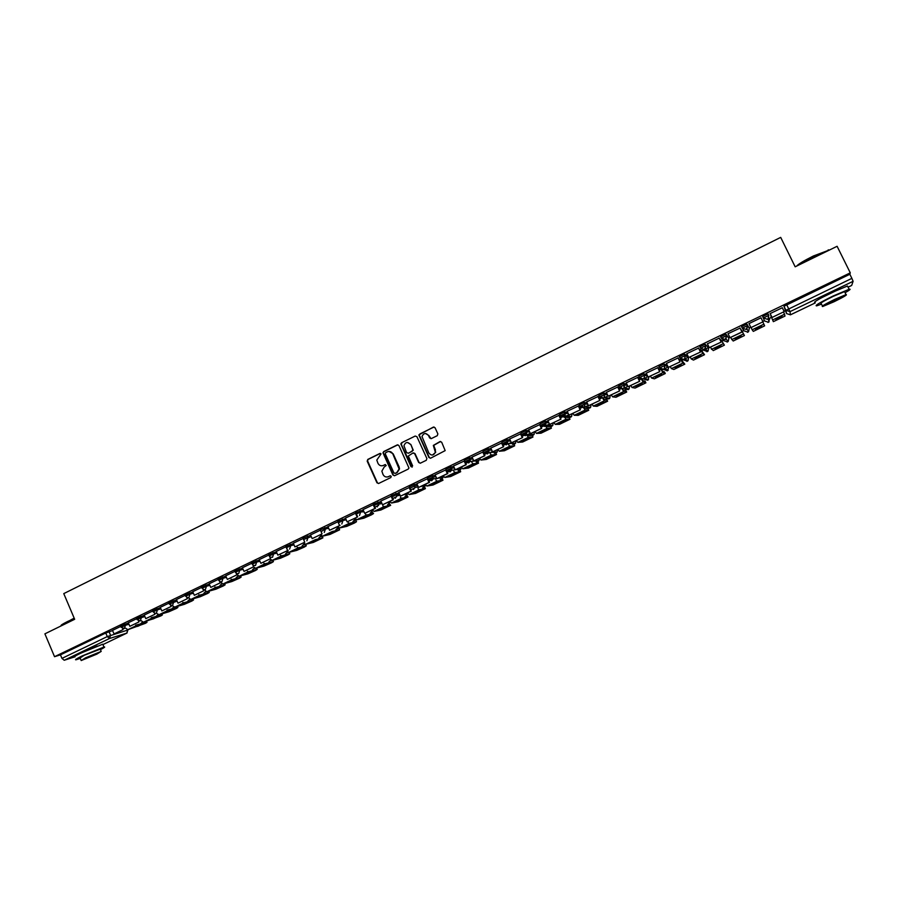 <?xml version="1.0" encoding="UTF-8"?>
<svg xmlns="http://www.w3.org/2000/svg" width="898" height="898" viewBox="0 0 898 898"><rect width="100%" height="100%" fill="white"/><g stroke="black" fill="none" stroke-linecap="round" stroke-linejoin="round"><path stroke-width="1.35" d="M381.066 453.905L379.888 453.456L367.787 459.428L367.192 461.179L376.969 482.821L378.653 483.472L390.81 477.556L391.225 476.322L390.046 475.861L388.464 476.636C386.14 477.478 384.333 476.793 383.053 474.559L381.852 471.169L384.153 467.106L386.23 465.478L384.961 464.648L383.39 465.422C381.066 466.275 379.27 465.591 377.991 463.368L376.79 460.09L381.066 453.905M380.415 453.389L368.214 459.383L367.507 460.764L377.385 482.754L378.496 483.528M390.507 475.783L388.464 476.636M385.455 464.58L383.39 465.422M97.31 646.021L79.877 653.609M840.034 288.808L821.468 297.81M437.259 435.687L437.865 433.891L435.059 427.751L433.33 427.111L418.838 434.924L428.93 457.531L430.658 458.182L445.172 450.616L441.693 442.231L439.953 441.591L433.33 445.408L435.35 452.334C433.498 455.656 431.332 455.881 428.851 452.996L421.993 436.518C423.71 432.937 425.877 432.611 428.526 435.541L429.614 437.943L431.343 438.583L437.259 435.687M54.531 656.696L44.9 633.842L74.657 619.283L63.769 593.612L780.699 237.386L795.168 266.807L837.104 246.288L850.283 272.846L54.531 656.696L60.458 654.855L61.951 658.391L107.289 636.581L128.077 629.958M398.936 445.554L397.23 444.914L383.693 451.582L382.975 452.839L392.931 475.053L394.626 475.704L408.22 469.093L408.949 468.026L398.936 445.554M401.552 442.781L415.202 436.046L416.919 436.686L426.887 458.53L426.281 460.304L420.399 463.166L418.681 462.515L414.651 453.67L412.934 453.019L408.332 455.993L412.642 465.905L411.026 466.691L400.822 443.915L401.552 442.781L415.202 436.046M786.513 313.582L783.976 306.274L785.963 310.326L851.888 278.358L853.1 281.31L851.674 285.452L848.071 287.192L851.674 285.452M417.783 487.423L418.457 487.098M435.62 478.836L436.428 478.443M453.602 470.182L455.106 469.463M471.742 461.46L473.661 460.539M490.016 452.671L492.385 451.537M508.448 443.803L511.254 442.456M527.036 434.868L530.28 433.307M545.771 425.854L549.475 424.069M564.662 416.762L568.827 414.764M583.722 407.591L588.347 405.368M602.928 398.353L608.036 395.895M622.303 389.036L627.893 386.342M641.846 379.63L647.929 376.711M661.545 370.156L663.151 369.392M663.768 369.089L668.134 366.99M681.425 360.592L683.165 359.761M684.186 359.267L688.295 357.292M701.473 350.95L703.224 350.108M704.784 349.356L708.387 347.627M721.689 341.229L723.451 340.376M728.749 337.828L729.827 337.311M742.085 331.418L743.858 330.565M749.145 328.017L750.762 327.242M762.784 321.462L764.411 320.676M768.093 318.902L771.539 317.241M784.01 311.247L785.11 310.719M850.283 272.846L849.845 274.249L851.888 278.358M60.458 654.855L105.762 633.011L112.62 630.576M74.411 656.988L64.229 660.255L61.951 658.391M136.687 618.722L128.279 622.763L129.862 626.31L138.932 621.944L138.505 620.956M152.75 610.977L144.208 615.096L145.79 618.643L154.939 614.254L154.478 613.177M168.936 603.175L160.248 607.362L161.853 610.932L171.069 606.498L170.575 605.342M185.246 595.307L176.423 599.561L178.029 603.142L187.323 598.674L186.784 597.428M201.691 587.382L192.722 591.703L194.338 595.295L203.7 590.794L203.116 589.447M218.27 579.401L209.144 583.79L210.783 587.393L220.212 582.858L219.583 581.399M234.973 571.341L225.701 575.809L227.351 579.423L236.859 574.855L236.163 573.261M251.81 563.226L242.393 567.772L244.043 571.397L253.629 566.784L252.866 565.033M268.771 555.054L259.208 559.656L260.88 563.304L270.545 558.657L269.681 556.715M285.878 546.803L276.225 551.473M310.686 535.264L302.974 538.149L303.513 539.35L303.12 538.497L293.253 543.256L294.948 546.916L304.759 542.19L303.558 539.474L311.269 536.577M320.519 530.123L310.484 534.95L312.19 538.62L322.079 533.861L320.855 531.111M338.041 521.693L327.916 526.565M355.518 513.241L345.416 518.124M373.254 504.687L363.005 509.626L364.745 513.342L374.893 508.47L373.198 504.721M391.607 496.033L380.808 501.05L382.559 504.777L392.785 499.86L391.079 496.1M409.611 487.356L398.746 492.407L400.508 496.145L410.824 491.184L409.106 487.412M427.762 478.6L416.829 483.685L418.614 487.434L429.008 482.439L427.28 478.656M446.07 469.777L435.07 474.896L436.866 478.656L447.35 473.616L445.61 469.822M464.524 460.887L453.468 466.028L455.264 469.811L465.838 464.726L464.086 460.91M483.135 451.919L472.011 457.093L473.83 460.887L484.482 455.757L482.72 451.93M501.903 442.871L490.779 448.08M520.829 433.745L509.637 438.987M539.923 424.552L528.585 429.828L530.449 433.655L541.371 428.402L539.575 424.529M559.173 415.269L547.836 420.578M578.581 405.918L567.188 411.262M598.169 396.478L586.697 401.866M617.914 386.959L606.375 392.381M637.838 377.362L626.232 382.829M657.931 367.675L646.257 373.186M678.192 357.909L666.451 363.466M680.74 359.189L679.101 359.795M698.644 348.054L686.835 353.666M700.788 349.546L699.553 349.951M719.264 338.108L707.411 343.811M720.993 339.814L720.185 340.016M740.075 328.084L727.997 333.708L730.007 337.67L741.928 331.946L739.974 327.938M748.921 323.628L761.066 317.769M782.293 307.745L770.147 313.593M762.683 316.545L764.568 320.99L762.683 316.545L767.947 313.918L768.52 315.097M746.968 324.122L747.664 325.547L746.216 329.454L742.264 328.152L741.568 326.726L746.968 324.122L749.291 328.331L748.584 331.654L747.888 332.114L744.049 330.857L742.668 328.758M725.988 334.236L726.684 335.661L725.258 339.534L721.33 338.232L720.645 336.806L725.988 334.236L728.907 338.131L728.233 341.42L727.515 341.902L723.709 340.634L722.598 339.523M700.575 348.211L699.901 346.808L705.199 344.26L708.702 347.874L708.062 351.096L707.321 351.601L702.786 349.805M684.602 354.182L685.275 355.597L684.669 358.886L683.883 359.436L680.022 358.134L679.348 356.719L684.602 354.182L687.991 356.124L688.665 357.516L688.059 360.693L687.296 361.221L683.041 359.694M659.626 367.922L658.964 366.541L664.004 364.049L667.36 365.363M643.933 373.793L644.596 375.196L644.079 378.372L643.226 378.99L639.432 377.688L638.77 376.284L643.765 373.804L646.987 374.724M619.384 387.285L618.744 385.938L623.706 383.491L626.838 384.12M599.516 396.849L598.887 395.513L603.815 393.077L606.902 393.492M579.827 406.323L579.199 404.998L584.093 402.585L587.157 402.843M560.307 415.729L559.69 414.405L564.539 412.014L567.592 412.126M540.338 423.733L545.153 421.364L548.207 421.364M521.154 432.982L525.936 430.636L528.989 430.535M502.128 442.153L506.887 439.829L509.941 439.638M483.27 451.245L487.996 448.933L491.06 448.674M464.558 460.259L469.261 457.969L472.337 457.643M446.014 469.205L450.684 466.938L453.771 466.545M427.616 478.073L432.252 475.817L435.362 475.368M409.376 486.873L413.989 484.628L417.11 484.134M414.034 484.617L414.247 486.076M391.281 495.595L399.004 492.822M373.344 504.238L381.055 501.443M355.541 512.825L363.241 510.008M338.423 522.535L337.884 521.334L345.584 518.494M320.9 530.976L320.361 529.775L328.062 526.913M286.26 547.657L285.732 546.467L293.455 543.559M269.153 555.896L268.625 554.706L276.36 551.776M252.181 564.079L251.653 562.889L259.399 559.937M235.332 572.183L234.816 570.993L242.572 568.03M218.629 580.231L218.113 579.042L225.881 576.067M202.05 588.212L201.545 587.034L209.313 584.037M185.605 596.137L185.1 594.959L192.89 591.939M169.295 603.995L168.779 602.816L176.58 599.785M153.098 611.796L152.593 610.618L160.405 607.576M137.035 619.53L136.53 618.363L144.353 615.298M121.095 627.208L120.59 626.041L128.425 622.965M120.747 626.4L112.486 630.385L114.046 633.921L123.06 629.588L122.656 628.656M782.315 307.722L784.19 311.617L772.055 317.454L770.091 313.424M849.845 274.249L783.976 306.274M363.915 511.546L363.207 511.882M433.184 478.196L428.593 480.408M451.627 469.317L446.901 471.596M470.226 460.36L465.366 462.706M488.972 451.38L483.977 453.737M507.426 442.456L502.757 444.701M526.026 433.498L521.693 435.586M544.794 424.462L540.787 426.393M563.708 415.359L560.038 417.121M582.78 406.165L579.457 407.771M602.019 396.905L599.045 398.342M621.427 387.566L618.801 388.834M640.992 378.148L638.725 379.237M660.311 368.842L658.829 369.561M382.279 465.77L383.794 465.377M387.465 476.961L388.868 476.58M397.904 444.791L384.097 451.559L383.379 452.817L393.324 474.997L394.447 475.772M385.713 452.648L385.298 453.883L393.93 472.943L395.12 473.392L396.793 472.584L399.105 468.958L392.796 453.883C391.517 451.649 389.71 450.964 387.375 451.829L385.713 452.648M389.036 451.425L393.201 453.849L399.116 466.881L399.509 468.913L397.185 472.539L395.524 473.347M413.574 452.895L415.033 453.636L419.063 462.481L420.174 463.256M401.945 442.759L401.339 444.532L412.126 467.185M410.465 444.499C407.67 441.502 405.503 441.928 403.954 445.756L406.581 452.581L408.287 453.232L412.16 451.324L412.777 449.55L410.857 444.476L407.389 442.445M410.857 444.476L413.271 450.246L408.68 453.198M425.484 433.487L428.896 435.53L431.029 438.695M432.477 455.039L435.71 452.3L435.115 449.954M440.626 441.468L433.7 445.386L435.474 449.92M434.048 426.999L419.938 433.891L419.22 434.913L429.3 457.497L430.411 458.272M133.297 627.253L138.079 626.198L142.614 624.02L133.297 627.253M123.06 629.588L114.046 633.921M136.721 625.435L127.864 629.689L145.476 623.291L146.991 622.325L135.632 625.165M127.864 629.689L125.619 628.196M137.776 625.491L138.079 626.198M148.855 619.788L146.812 620.81L153.491 618.801L158.048 616.612L148.855 619.788M138.932 621.944L129.862 626.31M152.334 617.936L143.411 622.224L160.843 615.927L162.381 614.939L151.246 617.644M143.411 622.224L141.154 620.664M153.176 618.071L153.491 618.801M164.525 612.256L162.459 613.289L169.004 611.347L173.606 609.147L164.525 612.256M154.939 614.254L145.79 618.643M168.061 610.382L159.069 614.692L168.779 611.807L176.311 608.496L177.894 607.486L166.972 610.068M159.069 614.692L156.308 613.211M168.689 610.595L169.004 611.347M180.33 604.668L178.231 605.712L184.64 603.838L189.276 601.615L180.33 604.668M171.069 606.498L161.853 610.932M183.91 602.76L174.852 607.115L184.359 604.332L191.903 601.02L193.519 599.987L183.91 602.76L182.822 602.423M174.852 607.115L169.34 604.096L177.131 601.065M184.303 603.063L184.64 603.838M196.247 597.024L194.125 598.079L200.4 596.283L205.07 594.038L196.247 597.024M187.323 598.674L178.029 603.142M199.884 595.093L190.758 599.471L200.063 596.8L207.606 593.477L209.268 592.422L199.884 595.093L198.795 594.723M190.758 599.471L188.479 597.686M200.052 595.475L200.4 596.283M212.287 589.312L210.143 590.39L216.272 588.661L220.975 586.405L212.287 589.312M203.7 590.794L194.338 595.295M215.98 587.359L206.787 591.782L215.879 589.2L223.434 585.889L225.129 584.811L215.98 587.359L214.88 586.966M206.787 591.782L204.452 589.829M215.913 587.82L216.272 588.661M61.244 625.154L74.175 618.127M74.298 618.441L67.563 621.528C62.321 624.132 60.245 625.524 61.311 625.715M100.441 649.624C104.426 647.581 105.594 646.717 103.955 647.031L82.133 655.944C76.308 658.784 74.321 660.041 76.184 659.738L80.281 658.391M102.978 644.742L102.754 644.203L80.932 653.093C75.095 655.933 73.12 657.201 74.983 656.909M81.045 660.187L80.09 657.953L84.39 655.226L100.25 649.175M96.849 654.126L101.193 651.409L85.501 657.841L81.19 660.546L96.849 654.126M87.544 657.179L97.657 653.026L87.544 657.179M796.739 266.033C798.266 264.135 803.833 260.779 813.442 255.964L830.066 249.734M829.954 249.79L813.644 256.312C805.573 260.319 800.129 263.473 797.278 265.774M845.097 292.737C849.923 289.964 851.259 288.819 849.104 289.268L833.221 295.958C819.661 302.648 814.16 305.949 816.72 305.848L821.513 304.13M847.858 286.754L847.488 286.002L831.593 292.658C818.044 299.371 812.555 302.693 815.126 302.615M822.433 306.016L821.221 303.546C819.391 303.614 823.365 301.234 833.12 296.419L844.547 291.614L844.805 292.142M834.051 301.739C843.794 296.946 847.779 294.578 846.028 294.623L834.612 299.438C824.847 304.254 820.873 306.611 822.691 306.521L834.051 301.739M834.511 299.853L826.822 304.422L834.152 301.335L841.864 296.755L834.511 299.853M228.451 581.556L226.285 582.634L232.268 580.984L237.016 578.705L228.451 581.556M220.212 582.858L210.783 587.393M232.2 579.569L222.929 584.026L231.819 581.556L239.384 578.233L241.113 577.133L232.2 579.569L231.1 579.143M238.082 576.303L238.677 576.146M222.929 584.026L220.728 582.23M231.897 580.119L232.268 580.984M244.739 573.732L242.55 574.832L248.387 573.25L253.169 570.948L244.739 573.732M236.859 574.855L227.351 579.423M248.544 571.712L239.205 576.202L247.87 573.844L255.447 570.522L257.221 569.399L248.544 571.712L247.444 571.263M254.403 568.49L255.167 568.288M239.205 576.202L237.274 574.799M247.994 572.34L248.387 573.25M261.15 565.841L258.938 566.952L264.629 565.448L269.445 563.136L261.15 565.841M253.629 566.784L244.043 571.397M265.022 563.809L255.604 568.322L264.057 566.088L271.634 562.754L273.441 561.598L265.022 563.809L263.911 563.315M270.859 560.621L271.802 560.374M255.604 568.322L253.696 566.896M264.214 564.516L264.629 565.448M277.695 557.905L275.462 559.016L280.995 557.591L285.845 555.267L277.695 557.905M270.545 558.657L260.88 563.304M281.624 555.828L272.139 560.386L280.356 558.264L287.955 554.93L289.807 553.752L281.624 555.828L280.502 555.301M287.439 552.697L288.606 552.393M272.139 560.386L270.253 558.938M280.569 556.614L280.995 557.591M294.364 549.89L292.108 551.024L297.485 549.677L302.379 547.331L294.364 549.89M277.841 555.144L288.213 550.306L277.841 555.144L276.214 551.462M287.584 550.452L286.608 548.263M298.349 547.791L288.797 552.382L296.789 550.373L304.388 547.039L306.285 545.827L298.349 547.791L297.227 547.219M304.141 544.704L305.69 544.502M288.797 552.382L286.933 550.912M297.036 548.656L297.485 549.677M311.168 541.82L308.878 542.964L314.109 541.696L319.037 539.339L311.168 541.82M304.759 542.19L294.948 546.916M305.578 544.323L313.346 542.426L322.898 537.857L315.22 539.687L305.578 544.323L303.749 542.83M320.979 536.656L322.303 536.521M313.649 540.663L314.109 541.696M328.096 533.693L325.794 534.849L330.857 533.659L335.83 531.279L328.096 533.693M320.822 531.032L320.429 530.157M322.079 533.861L312.19 538.62M322.505 536.196L330.037 534.422L339.635 529.82L332.215 531.526L322.505 536.196L320.698 534.68M337.94 528.552L339.04 528.473M339.635 529.82L338.939 528.327L339.635 529.82M330.397 532.615L330.857 533.659M345.169 525.487L342.834 526.655L347.739 525.554L352.746 523.152L345.169 525.487M329.566 530.269L340.118 525.341L329.566 530.269L327.905 526.554M339.545 525.465L337.873 521.749M349.344 523.298L339.556 528.002L346.853 526.351L354.474 523.006L356.506 521.716L349.344 523.298L348.2 522.58M355.036 520.38L355.911 520.369M339.556 528.002L337.783 526.464M356.506 521.716L355.833 520.211L356.506 521.716M347.279 524.511L347.739 525.554M362.377 517.226L360.008 518.404L364.756 517.383L369.796 514.969L362.377 517.226M356.338 513.869L357.696 516.889L347.088 521.839L345.416 518.112M357.146 517.001L355.462 513.263M357.696 516.889L347.088 521.839M366.609 515.003L356.742 519.74L363.802 518.213L371.435 514.868L373.523 513.544L366.609 515.003L365.452 514.228M372.255 512.163L373.523 513.544M356.742 519.74L354.991 518.18M364.285 516.339L364.756 517.383M379.719 508.897L377.328 510.098L381.908 509.155L386.993 506.719L379.719 508.897M374.062 505.338L375.42 508.358L364.745 513.342M384.018 506.64L374.073 511.422L380.875 510.019L390.686 505.316L384.018 506.64L382.851 505.81M389.609 503.868L390.686 505.316M374.073 511.422L372.356 509.839M381.426 508.1L381.908 509.155M397.197 500.5L394.783 501.713L399.195 500.86L404.313 498.401L397.197 500.5M391.932 496.751L393.29 499.771L382.559 504.777M401.563 498.21L391.539 503.026L398.128 501.746L407.973 497.009L401.563 498.21L400.373 497.312M407.097 495.528L407.973 497.009M391.539 503.026L389.844 501.421M398.712 499.793L399.195 500.86M414.82 492.037L412.373 493.26L416.616 492.497L421.779 490.016L414.82 492.037M409.948 488.097L411.306 491.105L400.508 496.145M419.254 489.713L409.14 494.574L415.505 493.417L425.405 488.647L419.254 489.713L418.053 488.748M424.709 487.12L425.405 488.647M409.14 494.574L407.479 492.946M416.122 491.419L416.616 492.497M432.578 483.506L430.108 484.74L434.172 484.067L439.38 481.564L432.578 483.506M428.133 479.42L429.48 482.361L418.614 487.434M437.079 481.148L426.898 486.043L433.004 485.021L442.983 480.217L437.079 481.148L435.856 480.093M426.898 486.043L425.259 484.392M433.678 482.989L434.172 484.067M450.493 474.907L447.99 476.153L451.874 475.57L457.116 473.055L450.493 474.907M446.048 469.744L447.799 473.56L436.866 478.656M455.062 472.516L444.791 477.455L450.65 476.557L460.685 471.708L455.062 472.516L453.816 471.371M444.791 477.455L443.185 475.772M451.38 474.481L451.874 475.57M468.543 466.23L466.017 467.499L469.721 467.005L475.008 464.468L468.543 466.23M464.513 460.842L466.264 464.67L455.713 469.744L451.492 470.305L450.134 471.877L446.632 470.563L451.301 468.285L454.388 467.88M473.179 463.817L462.829 468.79L468.442 468.026L478.544 463.144L473.179 463.817L471.91 462.56M462.829 468.79L461.246 467.083M469.216 465.916L469.721 467.005M486.738 457.486L484.19 458.766L487.704 458.373L493.036 455.814L486.738 457.486M483.124 451.874L484.886 455.713L473.83 460.887M491.453 455.039L481.014 460.057L486.368 459.428L496.538 454.511L491.453 455.039L490.151 453.658M481.014 460.057L479.465 458.328M487.199 457.273L487.704 458.373M505.091 448.674L502.51 449.965L505.832 449.662L511.209 447.092L505.091 448.674M501.881 442.826L503.677 446.688L492.542 451.885L490.768 448.046M503.284 446.71L501.511 442.871M503.677 446.688L492.542 451.885M503.105 445.453L507.74 443.174M509.873 446.183L499.344 451.245L504.44 450.751L514.677 445.801L509.873 446.183L508.526 444.678M499.344 451.245L497.829 449.494M505.327 448.562L505.832 449.662M523.59 439.784L520.975 441.098L524.118 440.896L529.539 438.291L526.452 438.471L523.59 439.784L524.118 440.896M520.818 433.7L522.614 437.573L511.411 442.804L509.626 438.965M522.254 437.595L520.458 433.745M522.614 437.573L511.411 442.804M528.451 437.27L517.832 442.366L522.658 442.018L532.963 437.023L528.451 437.27L527.059 435.597M527.53 435.575L531.358 435.508M517.832 442.366L516.35 440.581M542.246 430.827L539.608 432.151L542.549 432.05L548.016 429.424L545.12 429.502L542.246 430.827M539.9 424.496L541.707 428.391L530.449 433.655M547.174 428.267L536.476 433.408L541.023 433.206L551.406 428.178L547.174 428.267L545.726 426.404M546.13 426.404L550.676 426.617L551.406 428.178M536.476 433.408L535.028 431.601M542.033 430.939L542.549 432.05M561.059 421.791L558.388 423.126L561.127 423.126L566.638 420.477L563.955 420.455L561.059 421.791M559.151 415.213L560.981 419.13L549.632 424.428L547.825 420.545M560.655 419.119L558.848 415.246M560.981 419.13L549.632 424.428M566.054 419.198L555.267 424.384L559.533 424.327L569.994 419.254L566.054 419.198L564.539 417.11M564.876 417.121L569.265 417.693L569.994 419.254M555.267 424.384L553.853 422.554M560.61 422.015L561.127 423.126M580.029 412.687L577.313 414.034L579.861 414.135L585.417 411.464L582.937 411.34L580.029 412.687M578.559 405.862L580.4 409.78L568.995 415.112L567.166 411.228M580.108 409.769L578.278 405.874M580.4 409.78L568.995 415.112M585.103 410.049L574.215 415.28L578.2 415.37L588.74 410.263L585.103 410.049L583.116 406.94L579.816 408.534M583.779 407.714L584.351 408.455L587.999 408.691L588.74 410.263M574.215 415.28L572.834 413.417M579.345 413.013L579.861 414.135M599.157 403.494L596.407 404.863L598.753 405.065L604.354 402.383L602.075 402.147L599.157 403.494M598.135 396.411L599.999 400.362L588.516 405.728L586.675 401.821M599.729 400.328L597.888 396.422M599.999 400.362L588.516 405.728M604.298 400.834L593.331 406.098L597.024 406.345L607.632 401.193L604.298 400.834L602.345 397.691L599.404 399.105M602.614 397.713L603.546 399.228L606.891 399.61L607.632 401.193M593.331 406.098L591.984 404.212M598.225 403.943L598.753 405.065M618.441 394.233L615.669 395.614L617.802 395.928L623.448 393.212L621.371 392.875L618.441 394.233M617.88 386.892L619.755 390.855L608.204 396.254L606.352 392.336M619.519 390.81L617.656 386.892M619.755 390.855L608.204 396.254M623.661 391.528L612.593 396.837L615.994 397.253L626.692 392.044L623.661 391.528L621.753 388.351L619.16 389.597M621.988 388.396L622.909 389.923L625.94 390.462L626.692 392.044M612.593 396.837L611.291 394.929M617.274 394.806L617.802 395.928M637.883 384.894L635.088 386.297L637.008 386.701L642.699 383.974L640.835 383.525L637.883 384.894M637.793 377.283L639.69 381.268L628.072 386.701L626.209 382.773M639.477 381.212L637.602 377.283M639.69 381.268L628.072 386.701M643.192 382.144L632.035 387.509L635.122 388.071L645.898 382.829L643.192 382.144L641.307 378.934L639.095 380M641.52 378.99L642.429 380.528L645.146 381.235L645.898 382.829M632.035 387.509L630.755 385.568M636.469 385.59L637.008 386.701M657.504 375.476L654.664 376.891L656.371 377.407L662.118 374.657L660.468 374.096L657.504 375.476M661.153 369.347L662.118 371.065L664.509 371.929L665.272 373.523L662.892 372.681L660.962 369.269M657.886 367.585L659.805 371.604L648.098 377.07L646.223 373.119M659.615 371.536L657.718 367.585M659.805 371.604L648.098 377.07M665.272 373.523L654.418 378.821L651.634 378.092L650.388 376.127M655.843 376.284L656.371 377.407M677.283 365.969L674.409 367.405L675.902 368.034L681.694 365.25L680.269 364.588L677.283 365.969M680.706 359.11L684.815 364.15L682.749 363.14L680.572 359.088M678.147 357.797L680.089 361.849L668.314 367.349L666.417 363.387M679.921 361.759L678.012 357.797M680.089 361.849L668.314 367.349M684.815 364.15L673.859 369.493L671.401 368.595L670.2 366.597M675.363 366.912L675.902 368.034M697.23 356.394L694.334 357.831L695.591 358.583L701.439 355.776L700.238 355.002L697.23 356.394M700.732 349.434L704.515 354.699L702.786 353.52L700.642 349.434M698.577 347.919L700.541 352.005L688.699 357.539L686.79 353.576M700.406 351.915L698.487 347.93M700.541 352.005L688.699 357.539M704.515 354.699L693.481 360.087L691.337 359.02L690.169 357M695.063 357.46L695.591 358.583M717.356 346.729L714.415 348.188L715.459 349.041L721.341 346.224L720.376 345.326L717.356 346.729M720.926 339.669L724.383 345.158L720.881 339.68M719.197 337.951L721.184 342.082L709.263 347.649L707.343 343.665M721.072 341.97L719.141 337.974M721.184 342.082L709.263 347.649M724.383 345.158L713.248 350.602L710.318 347.313M714.92 347.93L715.459 349.041M737.651 336.974L734.676 338.456L735.484 339.433L741.422 336.582L740.682 335.571L737.651 336.974M741.31 329.847L744.42 335.549L741.299 329.858M739.997 327.927L742.006 332.069L730.007 337.67M744.42 335.549L733.195 341.027L730.635 337.536M734.946 338.322L735.484 339.433M758.125 327.141L755.117 328.646L755.689 329.734L761.684 326.861L761.178 325.727L758.125 327.141M750.941 327.613L762.963 321.821L750.941 327.613L748.988 323.594M762.963 321.821L760.999 317.802M763.929 324.156L752.176 329.802L753.31 331.384L764.625 325.851L762.896 322.023M752.176 329.802L751.132 327.68M755.151 328.623L755.689 329.734M761.134 325.75L761.684 326.861M778.768 317.23L775.726 318.734L776.063 319.957L782.113 317.05L781.844 315.804L778.768 317.23M770.765 315.669L773.358 321.652L770.787 315.658M784.19 311.617L772.055 317.454M770.069 313.436L772.1 317.6M773.358 321.652L785.009 316.062L783.673 312.021M781.563 315.928L782.113 317.05M645.045 378.642L644.203 378.934M786.502 313.57L785.963 310.326L789.993 311.628L790.42 314.828L815.272 302.907L790.42 314.839L786.502 313.57M853.1 281.31L789.993 311.628L786.693 304.703M109.04 631.653L110.566 635.223L109.522 638.5L64.229 660.255M127.74 629.711L126.809 633.124L109.522 638.5L107.289 636.581L105.762 633.011M127.954 629.666L126.921 633.079L102.911 644.596L127.045 632.989M768.127 313.918L768.823 315.355L768.059 318.824L767.375 319.273L763.379 317.982L768.823 315.355M742.264 328.152L747.664 325.547L749.291 328.331M721.33 338.232L726.504 335.661L728.907 338.131M705.199 344.26L708.69 347.852M680.022 358.134L685.107 355.608L688.654 357.494M664.172 364.038L664.846 365.441L668.022 366.743M668.864 367.237L667.439 370.762L663.296 369.336M639.432 377.688L644.438 375.207L647.638 376.094M623.863 383.468L624.525 384.872L627.489 385.489M603.961 393.066L604.623 394.458L607.553 394.873M584.239 402.573L584.89 403.965L587.797 404.212M564.674 412.002L565.325 413.383L568.232 413.495M545.288 421.353L545.928 422.722L548.846 422.722M526.06 430.613L526.699 431.994L529.618 431.893M506.988 439.807L507.628 441.176L510.569 440.997M488.085 448.921L488.714 450.291L491.677 450.021M469.34 457.958L469.968 459.316L472.954 458.99M450.751 466.915L451.492 470.305L450.684 466.938M432.32 475.805L432.937 477.152L435.979 476.715M409.982 488.209L414.595 485.975L417.716 485.47M395.906 493.361L396.512 494.697L399.61 494.158M377.923 502.027L378.529 503.363L381.65 502.779M356.136 514.15L360.67 511.961L360.076 510.636L360.693 511.961L363.836 511.321M338.524 522.748L342.991 520.481L342.396 519.156L342.991 520.481L346.179 519.807L342.991 520.481L341.812 523.983M324.851 527.62L325.446 528.933L328.657 528.226M307.453 536.005L308.036 537.318L306.88 540.787M290.189 544.334L290.761 545.647L294.039 544.861M273.059 552.584L273.632 553.898L276.932 553.078M256.065 560.779L256.637 562.081L259.971 561.239M239.216 568.905L239.777 570.196L243.133 569.321M222.491 576.965L223.052 578.256L226.442 577.358M205.9 584.957L206.461 586.248L209.874 585.316M189.444 592.893L189.994 594.184L193.44 593.219M173.112 600.773L173.662 602.053L172.584 605.387M187.862 598.012L188.558 597.821M156.903 608.575L157.453 609.854L160.955 608.844M171.597 605.768L172.629 605.465M140.829 616.331L141.379 617.6L144.904 616.567M124.878 624.02L125.417 625.289L128.964 624.233M121.14 627.309L125.417 625.289L124.373 628.578L121.14 627.309M142.49 622.056L140.773 623.616M137.08 619.631L141.379 617.6L140.312 620.911L137.08 619.631M153.143 611.897L157.453 609.854L156.387 613.177L155.264 613.368L153.143 611.897M185.65 596.238L189.994 594.184L188.917 597.529L187.57 597.698L185.65 596.238M202.106 588.325L206.461 586.248L205.361 589.616L203.88 589.761L202.106 588.325M218.674 580.344L223.052 578.256L221.952 581.646L220.313 581.747L218.674 580.344M235.388 572.295L239.777 570.196L238.666 573.598L236.836 573.642L235.388 572.295M252.226 564.191L256.637 562.081L255.515 565.493L253.483 565.448L252.226 564.191M269.198 556.019L273.632 553.898L272.498 557.321L270.231 557.153L269.198 556.019M287.091 548.745L286.316 547.78L290.761 545.647L289.616 549.093M321.215 531.537L325.446 528.933L324.279 532.424M364.016 511.725L360.67 511.961L359.503 515.474M373.938 505.574L378.529 503.363L377.328 506.899M391.887 496.931L396.512 494.697L396.77 495.876L395.3 498.255M428.234 479.42L432.937 477.152L433.117 478.948L431.702 480.744L428.234 479.42M465.186 461.617L469.968 459.316L470.013 461.561L468.711 462.941L465.186 461.617M483.899 452.603L488.714 450.291L488.692 452.693L487.446 453.928L483.899 452.603M502.768 443.522L507.628 441.176L507.527 443.735L506.349 444.836L502.768 443.522M521.794 434.351L526.699 431.994L526.52 434.677L525.409 435.665L521.794 434.351M540.978 425.113L545.928 422.722L545.681 425.517L544.626 426.427L540.978 425.113M560.33 415.785L565.325 413.383L565.022 416.268L564.011 417.099L560.33 415.785M579.85 406.39L584.89 403.965L584.519 406.929L583.554 407.692L579.85 406.39M599.538 396.905L604.623 394.458L604.197 397.5L603.276 398.207L599.538 396.905M619.407 387.33L624.525 384.872L624.054 387.981L623.167 388.643L619.407 387.33M659.637 367.956L664.846 365.441L664.284 368.674L663.465 369.258L659.637 367.956M700.586 348.222L705.884 345.674L704.481 349.524L700.586 348.222M158.127 614.49L156.364 616.118M173.886 606.88L172.068 608.575M189.759 599.202L187.895 600.964M205.754 591.456L203.835 593.297M221.873 583.644L219.909 585.563M238.116 575.775L236.095 577.784M254.482 567.839L252.405 569.938M270.971 559.836L268.839 562.025M287.584 551.754L285.396 554.055M304.332 543.604L302.087 546.029M321.203 535.376L318.902 537.936M338.209 527.07L336.84 529.551L335.852 529.775M355.327 518.685L353.969 521.323L352.925 521.547M372.58 510.187L371.233 513.027L370.133 513.252M389.934 501.567L388.632 504.665L387.476 504.901M407.434 492.968L406.177 496.246L404.942 496.471M414.651 485.964L414.876 487.468L413.428 489.533M425.136 484.46L425.282 485.739L423.867 487.749L422.554 487.973M442.972 475.873L443.073 477.444L441.693 479.184L440.289 479.409M460.955 467.229L460.988 469.025L459.664 470.552L458.16 470.765M479.083 458.508L479.049 460.506L477.781 461.853L476.176 462.043M497.357 449.718L497.256 451.885L496.044 453.075L494.315 453.243M515.789 440.851L515.609 443.163L514.464 444.229L512.59 444.375M534.377 431.916L534.119 434.34L533.03 435.317L530.999 435.407M553.112 422.913L552.798 425.439L551.754 426.314L549.542 426.348M572.004 413.821L571.622 416.448L570.634 417.256L568.21 417.2M591.052 404.661L590.615 407.366L589.672 408.107L587.023 407.928M610.258 395.423L609.764 398.196L608.866 398.892L605.948 398.532M629.633 386.106L629.094 388.946L628.23 389.586L625.019 388.991M649.164 376.711L647.75 380.213L644.236 379.27M769.855 318.442L768.441 322.247L764.568 320.99M146.711 622.404L146.262 621.36M162.123 615.007L161.662 613.929M177.658 607.553L177.175 606.431M193.306 600.044L192.801 598.887M209.066 592.467L208.549 591.277M224.96 584.845L224.41 583.61M240.967 577.167L240.395 575.876M257.086 569.422L256.502 568.086M273.34 561.632L272.723 560.229M289.717 553.763L289.077 552.315M306.218 545.849L305.556 544.356M322.853 537.868L322.191 536.375L322.898 537.857M378.653 505.338L374.881 507.157M396.635 496.684L392.752 498.558M414.775 487.951L410.756 489.881M433.061 479.15L428.918 481.148M442.983 480.217L442.321 478.78M451.503 470.283L447.238 472.337M460.685 471.708L460.057 470.339M470.092 461.336L465.703 463.447M478.544 463.144L477.916 461.796M488.849 452.311L484.325 454.489M496.538 454.511L495.909 453.142M514.677 445.801L514.026 444.398M526.363 434.25L522.041 436.338M532.963 437.023L532.278 435.541M545.12 425.225L541.135 427.145M564.034 416.122L560.386 417.873M661.04 369.437L659.199 370.324M662.892 372.681L651.634 378.092M680.942 359.862L679.472 360.569M682.749 363.14L671.401 368.595M701.012 350.209L699.924 350.725M702.786 353.52L691.337 359.02M721.251 340.465L720.566 340.791M722.991 343.822L711.44 349.367M743.364 334.022L731.713 339.624M784.661 314.188L772.808 319.89M140.818 623.594L142.636 622.123M377.901 502.038L378.754 504.171L381.998 503.554M395.872 493.372L396.77 495.876L400.115 495.269M413.989 484.628L414.876 487.468L418.367 486.896M432.252 475.817L433.117 478.948L436.742 478.398M469.261 457.969L470.013 461.561L479.049 460.506L476.333 462.021M487.996 448.933L488.692 452.693L497.256 451.885L494.495 453.232M506.887 439.829L507.527 443.735L515.609 443.163L512.78 444.353M525.936 430.636L526.52 434.677L534.119 434.34L531.201 435.395M545.153 421.364L545.681 425.517L552.798 425.439L549.744 426.348M564.539 412.014L565.022 416.268L571.622 416.448L568.434 417.2M584.093 402.585L584.519 406.929L590.615 407.366L587.236 407.939M603.815 393.077L604.197 397.5L609.764 398.196L606.172 398.566M623.706 383.491L624.054 387.981L629.094 388.946L625.244 389.036M643.765 373.804L644.438 375.207L644.079 378.372L648.581 379.618L644.45 379.326M664.004 364.049L664.688 365.452L664.284 368.674L668.235 370.189L667.091 370.896M684.433 354.194L685.107 355.608L684.669 358.886L688.059 360.693L686.925 361.366M705.031 344.26L705.716 345.685L705.233 349.008L708.062 351.096L706.928 351.758M725.82 334.236L726.504 335.661L725.988 339.04L728.233 341.42L727.099 342.071M746.788 324.122L747.484 325.559L746.934 328.982L748.584 331.654L747.439 332.294M767.947 313.918L768.643 315.355L768.059 318.824L769.115 321.81L767.947 322.427M156.42 616.107L158.261 614.569M172.124 608.552L174.01 606.958M187.963 600.942L189.882 599.28M203.902 593.275L205.867 591.535M219.976 585.552L221.974 583.734M236.174 577.762L238.217 575.865M252.484 569.916L254.572 567.918M268.929 562.002L271.05 559.914M285.497 554.032L287.663 551.832M302.188 546.006L304.4 543.683M303.558 539.474L304.074 540.203M319.003 537.913L321.26 535.444M335.953 529.753L338.254 527.126M353.037 521.525L355.361 518.718M371.637 510.187L372.468 510.019M370.257 513.229L372.591 510.199M387.7 502.453L390.024 502.016L387.599 504.878M404.134 494.551L407.602 493.934L405.077 496.448M420.96 486.458L425.282 485.739L422.689 487.951M438.168 478.185L443.073 477.444L440.435 479.386M455.735 469.733L460.988 469.025L458.317 470.743M146.542 621.27L146.991 622.325M161.921 613.85L162.381 614.939M177.411 606.363L177.894 607.486M193.014 598.831L193.519 599.987M208.74 591.221L209.268 592.422M224.579 583.565L225.129 584.811M103.955 647.031L102.754 644.203M100.093 648.805L101.193 651.409M828.203 249.835L828.764 250.014M849.104 289.268L847.488 286.002M844.547 291.614L846.028 294.623M240.541 575.842L241.113 577.133M256.626 568.052L257.221 569.399M272.835 560.206L273.441 561.598M289.156 552.292L289.807 553.752M305.623 544.345L306.285 545.827"/></g></svg>

